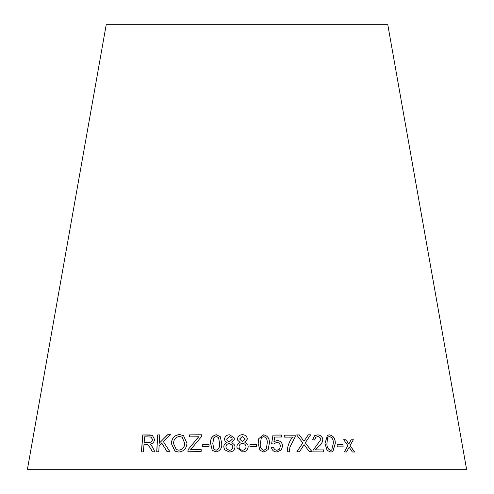 <?xml version="1.0" encoding="UTF-8"?>
<svg xmlns="http://www.w3.org/2000/svg" width="494" height="494" viewBox="0 0 494 494"><rect width="100%" height="100%" fill="white"/><g stroke="black" fill="none" stroke-linecap="round" stroke-linejoin="round"><path stroke-width="0.74" d="M466.583 469.3L27.417 469.3L106.21 24.7L387.79 24.7L466.583 469.3M354.624 452.022L350.055 445.508L353.352 439.765L351.154 439.746L348.826 443.983L346.022 439.722L343.676 439.722L347.887 445.613L344.349 451.979L346.627 451.979L349.135 447.15L352.364 452.004L354.624 452.022M343.126 446.842L342.959 444.748L337.106 444.773L337.272 446.866L343.126 446.842M324.978 443.544L327.108 450.392L330.863 452.09L332.845 451.596L335.303 443.402C335.401 438.672 333.456 435.807 329.473 434.813L327.417 435.344L324.978 443.544M312.554 439.784L314.622 440L315.827 437.215L317.623 436.622C319.365 436.684 320.433 437.665 320.828 439.561L312.998 450.423L312.844 451.862L323.564 451.893L323.453 449.898L315.518 449.867L318.488 446.619C321.014 444.884 322.471 442.55 322.86 439.623C322.273 436.523 320.507 434.948 317.568 434.899L314.641 435.628L312.554 439.784M309.337 451.695L312.023 451.683L305.286 442.785L310.633 434.788L308.268 434.8L303.995 441.241L299.296 434.881L296.678 434.918L302.791 442.933L296.857 451.819L299.506 451.782L304.057 444.575L309.337 451.695M295.208 436.77L295.159 435.158L284.278 435.134L284.34 437.128L292.59 437.134C289.243 441.42 287.446 446.304 287.193 451.788L289.323 451.788L289.959 447.15L295.208 436.77L295.159 435.158M273.96 441.599L274.726 437.054L281.5 436.999L281.438 435.023L272.991 435.091L271.626 443.779L273.596 444.007L276.64 442.34C278.906 442.488 280.154 443.754 280.394 446.144L279.462 449.157L276.943 450.287C275.059 450.133 273.935 449.083 273.565 447.132L271.379 447.342C272.052 450.392 273.929 451.942 276.998 451.991L281.389 449.911L282.593 445.946C282.228 442.587 280.407 440.778 277.134 440.506L273.935 441.63L274.726 437.054M258.164 443.439L259.943 450.293L263.845 452.041L268.193 449.546L269.304 443.451C269.767 438.74 267.878 435.862 263.635 434.813L258.683 438.771L258.164 443.439M256.454 446.638L256.429 444.557L249.952 444.6L249.983 446.681L256.454 446.638M247.383 439.03C246.92 436.165 245.246 434.72 242.35 434.689C239.399 434.856 237.775 436.332 237.484 439.129L237.663 440.142L240.096 442.525C238.034 443.167 236.966 444.612 236.892 446.848L237.132 447.879L242.597 451.917C246.012 451.695 247.877 449.966 248.179 446.73C248.093 444.631 247 443.198 244.894 442.445L247.383 439.03M234.428 439.203L234.02 437.61L229.519 434.788C226.567 434.905 224.912 436.356 224.548 439.147L225.017 441.037L227.067 442.581C224.992 443.198 223.887 444.625 223.751 446.86L224.653 449.793L229.302 452.016C232.717 451.849 234.619 450.151 235.014 446.922L234.699 445.15L231.859 442.581L234.428 439.203M210.642 443.421L212.222 450.25L216.045 451.954C220.262 450.899 222.152 448.015 221.713 443.297L220.231 436.622L216.292 434.726C212.087 435.801 210.203 438.703 210.642 443.421L212.247 450.287M208.981 446.693L209.048 444.606L202.701 444.606L202.626 446.693L208.981 446.693M201.361 436.758L201.429 434.763L189.492 434.874L189.418 436.869L198.712 436.776L188.029 449.701L187.961 451.775L201.132 451.646L201.2 449.657L190.542 449.744L201.361 436.758M178.643 452.047C183.694 451.553 186.46 448.651 186.948 443.346L183.515 435.603L179.6 434.559C174.475 435.109 171.733 438.11 171.362 443.575L175.006 451.164L178.643 452.047M169.837 451.602L163.391 441.642L170.455 434.708L167.583 434.739L159.253 443.254L159.716 434.874L157.648 434.918L156.722 451.812L158.796 451.769L159.111 445.915L161.834 443.167L167.034 451.633L169.837 451.602M150.559 448.324L152.319 451.843L154.906 451.849L152.566 447.231L151.053 444.983L149.892 444.137C152.541 443.834 154.109 442.303 154.603 439.536L152.374 435.307L142.747 434.955L141.414 451.887L143.408 451.868L144.007 444.353L146.335 444.334L147.453 444.409L150.633 448.354L152.399 451.874M147.453 444.409L150.633 448.354M152.411 435.325L149.478 434.911M149.559 434.942L142.747 434.955M142.834 434.986L141.5 451.917M151.115 437.06L152.566 439.561C152.022 441.698 150.689 442.649 148.571 442.414L144.162 442.408L144.6 436.807L151.078 437.048L152.492 439.53C151.942 441.667 150.608 442.618 148.49 442.383L144.162 442.408M170.516 434.739L167.583 434.739M167.645 434.769L159.253 443.254M159.79 434.905L157.648 434.918M157.716 434.948L156.796 451.843M167.102 451.664L161.834 443.167M183.54 435.615L179.655 434.59C174.536 435.14 171.795 438.147 171.424 443.606L175.037 451.176M182.15 437.178L184.756 443.359C184.534 447.416 182.545 449.688 178.791 450.164L176.278 449.565M179.507 436.486L182.125 437.165L184.7 443.328C184.484 447.385 182.496 449.657 178.735 450.133L176.253 449.552L173.561 443.587C173.616 439.407 175.598 437.042 179.507 436.486M201.466 434.794L189.492 434.874M189.535 434.905L189.468 436.9M196.908 438.789L198.712 436.776M196.952 438.82L188.029 449.701M188.078 449.731L188.01 451.806M201.237 449.688L190.542 449.744M209.079 444.637L202.701 444.606M202.738 444.637L202.663 446.724M220.244 436.64L216.316 434.757C212.111 435.832 210.234 438.734 210.672 443.451M218.539 437.61L219.589 443.34C220.083 446.774 218.922 449.089 216.094 450.281L213.933 449.244M213.933 437.672L216.242 436.443L218.527 437.591L219.564 443.309C220.065 446.743 218.898 449.058 216.069 450.25L213.914 449.231L212.778 443.39L213.933 437.672M234.706 445.168L231.859 442.581M234.02 437.628L229.519 434.788M229.531 434.819C226.585 434.936 224.931 436.387 224.566 439.178L224.548 439.147M224.566 439.178L225.048 441.086M223.751 446.86L223.77 446.891C223.906 444.656 225.011 443.229 227.079 442.612L227.067 442.581M223.77 446.891L224.659 449.799M231.921 438.036L232.279 439.215L229.482 441.815L227.203 440.642L226.69 439.073L229.512 436.486L231.921 438.036L232.266 439.185L229.469 441.784L227.203 440.642M229.37 450.349L226.542 448.848L225.906 446.866C226.091 444.859 227.246 443.729 229.383 443.476L232.452 445.458L232.884 446.965C232.705 448.99 231.532 450.114 229.37 450.349L226.548 448.867M232.458 445.489L232.872 446.934C232.693 448.96 231.519 450.083 229.358 450.318M248.179 446.761C248.093 444.662 247 443.235 244.894 442.476L244.894 442.445M247.383 439.061C246.92 436.196 245.246 434.751 242.356 434.726L242.35 434.689M242.356 434.726C239.405 434.887 237.781 436.363 237.491 439.16L237.484 439.129M237.491 439.16L237.67 440.16M236.892 446.848L236.898 446.879C236.972 444.643 238.04 443.198 240.103 442.556L240.096 442.525M236.898 446.879L237.132 447.897M245.222 439.043L242.486 441.716L239.633 439.018L242.393 436.393L245.222 439.043L242.48 441.685L239.633 439.018M246.024 446.786L246.024 446.817C245.901 448.836 244.765 449.978 242.603 450.244C240.516 450.139 239.337 449.009 239.059 446.854L239.053 446.823C239.176 444.816 240.306 443.668 242.443 443.377C244.53 443.489 245.722 444.625 246.024 446.786C245.901 448.805 244.758 449.948 242.603 450.213C240.516 450.108 239.331 448.978 239.053 446.823M256.448 446.669L256.429 444.557M256.423 444.588L249.945 444.631M268.18 449.559L269.286 443.482C269.749 438.771 267.859 435.893 263.623 434.844L258.677 438.789M266.408 448.676L263.815 450.367C260.968 449.207 259.807 446.903 260.319 443.464L261.338 437.733L263.635 436.529C266.501 437.678 267.674 439.981 267.155 443.439L266.414 448.657L263.827 450.337C260.98 449.176 259.813 446.872 260.326 443.433L261.338 437.733M281.364 449.941L282.562 445.977C282.198 442.618 280.382 440.809 277.109 440.537L273.935 441.63M281.475 437.029L281.438 435.023M281.407 435.053L272.966 435.121M279.431 449.188L276.943 450.287M276.918 450.318C275.041 450.164 273.911 449.114 273.54 447.163L273.565 447.132M273.54 447.163L271.36 447.373M289.286 451.819L289.929 447.181L295.171 436.801M295.116 435.189L284.248 435.165M311.973 451.714L305.286 442.785M305.243 442.815L310.633 434.788M310.578 434.819L308.219 434.831M299.296 434.881L303.995 441.241M299.253 434.911L296.635 434.948M299.463 451.812L303.341 445.847M303.297 445.878L304.057 444.575M323.502 451.924L323.391 449.929L315.462 449.898L318.432 446.65C320.952 444.915 322.409 442.581 322.798 439.654C322.212 436.554 320.445 434.979 317.512 434.93L314.616 435.64M314.573 439.993L315.802 437.227M332.808 451.615L335.228 443.433C335.327 438.703 333.388 435.838 329.405 434.844L327.386 435.362M331.69 450.053L330.659 450.417C327.936 449.293 326.688 446.996 326.923 443.538L327.479 437.808L328.479 436.826M327.541 437.777L328.516 436.807L329.591 436.535C332.314 437.653 333.555 439.95 333.314 443.421L331.727 450.034L330.721 450.386C327.997 449.256 326.756 446.965 326.985 443.507L327.479 437.808M343.052 446.872L342.959 444.748M342.885 444.785L337.031 444.804M354.538 452.053L350.055 445.508M349.974 445.539L353.352 439.765M353.266 439.796L351.067 439.777M347.949 442.599L348.826 443.983M347.862 442.63L346.022 439.722M345.942 439.753L343.596 439.753M346.547 452.01L349.135 447.15"/></g></svg>
